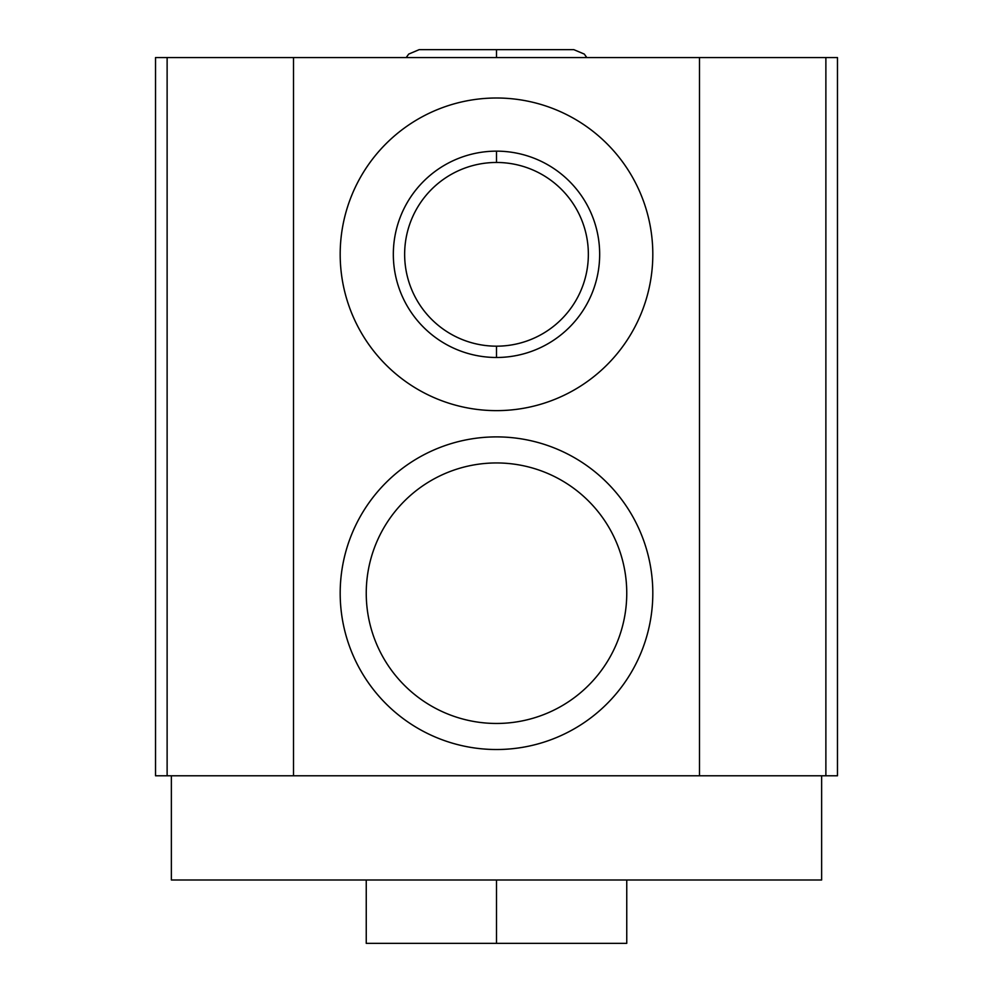 <?xml version="1.0" encoding="UTF-8"?>
<svg xmlns="http://www.w3.org/2000/svg" width="993" height="993" viewBox="0 0 993 993"><rect width="100%" height="100%" fill="white"/><g stroke="black" fill="none" stroke-linecap="round" stroke-linejoin="round"><path stroke-width="1.49" d="M825.878 57.569L699.494 57.569L825.878 57.569L825.878 775.781L699.494 775.781L825.878 775.781L825.878 57.569L837.471 57.569L837.471 775.781L825.878 775.781L825.878 57.569L167.122 57.569L167.122 775.781L293.506 775.781L155.529 775.781L155.529 57.569L167.122 57.569L167.122 775.781L699.494 775.781L293.506 775.781L293.506 57.569L293.506 775.781L699.494 775.781L699.494 57.569L167.122 57.569L167.122 775.781M652.811 593.206A156.311 156.311 0 0 1 496.5 749.516A156.311 156.311 0 0 1 340.189 593.206A156.311 156.311 0 0 1 496.5 436.895A156.311 156.311 0 0 1 652.811 593.206A156.311 156.311 0 0 0 496.5 436.895A156.311 156.311 0 0 0 340.189 593.206A156.311 156.311 0 0 0 496.5 749.516A156.311 156.311 0 0 0 652.811 593.206A156.311 156.311 0 0 1 418.338 728.577A156.311 156.311 0 0 1 418.338 457.835A156.311 156.311 0 0 1 652.811 593.206M652.811 254.32A156.311 156.311 0 0 1 496.5 410.63A156.311 156.311 0 0 1 340.189 254.32A156.311 156.311 0 0 1 496.5 98.009A156.311 156.311 0 0 1 652.811 254.32A156.311 156.311 0 0 0 496.5 98.009A156.311 156.311 0 0 0 340.189 254.32A156.311 156.311 0 0 0 496.5 410.63A156.311 156.311 0 0 0 652.811 254.32A156.311 156.311 0 0 1 418.338 389.69A156.311 156.311 0 0 1 418.338 118.949A156.311 156.311 0 0 1 652.811 254.32M167.122 57.569L699.494 57.569L699.494 775.781L825.878 775.781M821.633 879.997L171.367 879.997L171.367 775.781L171.367 879.997L366.243 879.997L366.243 943.35L496.5 943.35L496.5 879.997L496.5 943.35L626.757 943.35L626.757 879.997L820.839 879.997L171.367 879.997L821.633 879.997L821.633 775.781M418.338 943.35L496.5 943.35L496.5 879.997M366.243 593.206A130.257 130.257 0 0 0 496.5 723.463A130.257 130.257 0 0 0 626.757 593.206A130.257 130.257 0 0 0 496.5 462.949A130.257 130.257 0 0 0 366.243 593.206A130.257 130.257 0 0 0 496.5 723.463A130.257 130.257 0 0 0 626.757 593.206A130.257 130.257 0 0 0 496.5 462.949A130.257 130.257 0 0 0 366.243 593.206A130.257 130.257 0 0 0 561.628 706.011A130.257 130.257 0 0 0 561.628 480.401A130.257 130.257 0 0 0 366.243 593.206M496.5 57.569L496.5 49.65L573.817 49.65L496.5 49.65L496.5 57.569L496.5 49.65L419.183 49.65L496.5 49.65L496.5 57.569M496.5 151.147A103.173 103.173 0 0 1 585.845 305.906A103.173 103.173 0 0 1 407.155 305.906A103.173 103.173 0 0 1 496.5 151.147A103.173 103.173 0 0 1 599.673 254.32A103.173 103.173 0 0 1 496.5 357.48A103.173 103.173 0 0 1 393.327 254.32A103.173 103.173 0 0 1 496.5 151.147A103.173 103.173 0 0 1 599.673 254.32A103.173 103.173 0 0 1 496.5 357.48L496.5 346.172A91.852 91.852 0 0 0 588.352 254.32A91.852 91.852 0 0 0 496.5 162.467L496.5 151.147L496.5 162.467A91.852 91.852 0 0 1 588.352 254.32A91.852 91.852 0 0 1 496.5 346.172A91.852 91.852 0 0 1 404.647 254.32A91.852 91.852 0 0 1 496.5 162.467A91.852 91.852 0 0 0 404.647 254.32A91.852 91.852 0 0 0 496.5 346.172L496.5 357.48A103.173 103.173 0 0 1 393.327 254.32A103.173 103.173 0 0 1 496.5 151.147L496.5 162.467A91.852 91.852 0 0 0 416.948 300.246A91.852 91.852 0 0 0 576.052 300.246A91.852 91.852 0 0 0 496.5 162.467M699.494 57.569L699.494 775.781M293.506 57.569L293.506 775.781M171.367 775.781L171.367 879.997M496.5 357.48L496.5 346.172M586.801 57.569L584.281 54.069L573.817 49.65M406.199 57.569L408.719 54.069L419.183 49.65"/></g></svg>
